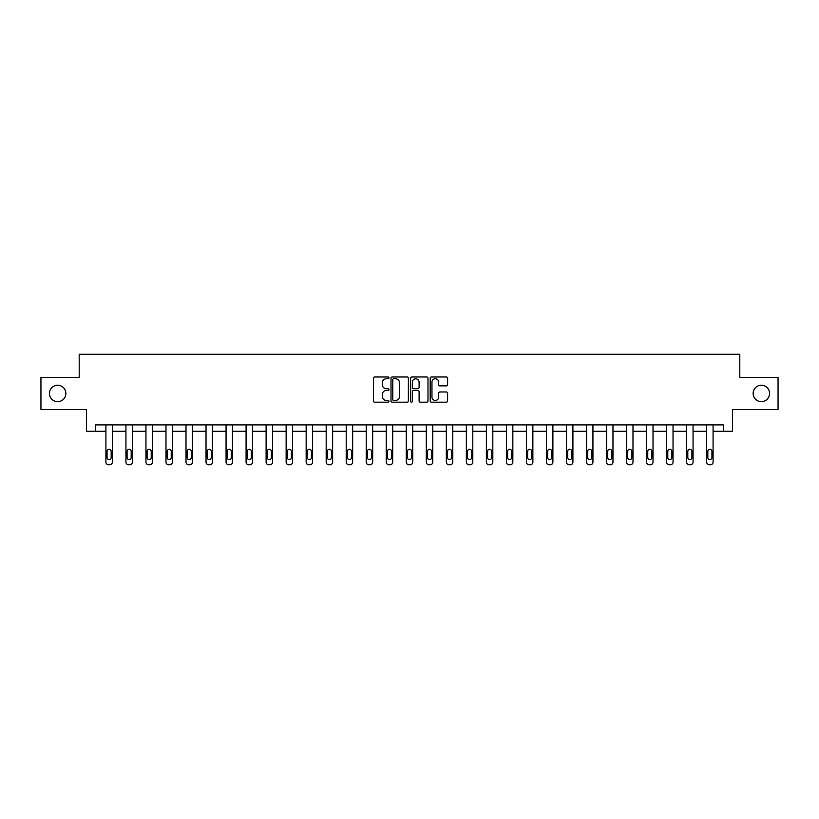 <?xml version="1.0" encoding="UTF-8"?>
<svg xmlns="http://www.w3.org/2000/svg" width="819" height="819" viewBox="0 0 819 819"><rect width="100%" height="100%" fill="white"/><g stroke="black" fill="none" stroke-linecap="round" stroke-linejoin="round"><path stroke-width="1.23" d="M388.964 377.876A0.88 0.88 0 0 0 388.083 376.986L374.692 376.986A1.259 1.259 0 0 0 373.433 378.245L373.433 400.931A1.259 1.259 0 0 0 374.692 402.19L388.083 402.19A0.88 0.88 0 0 0 388.964 401.31A0.88 0.88 0 0 0 388.083 400.43L386.343 400.43A4.034 4.034 0 0 1 382.319 396.396L382.319 394.502A4.034 4.034 0 0 1 386.343 390.468L388.083 390.468A0.88 0.88 0 0 0 388.964 389.588A0.88 0.88 0 0 0 388.083 388.708L386.343 388.708A4.034 4.034 0 0 1 382.319 384.674L382.319 382.79A4.034 4.034 0 0 1 386.343 378.757L388.083 378.757A0.88 0.88 0 0 0 388.964 377.876M753.142 393.437A8.221 8.221 0 0 0 761.363 401.658A8.221 8.221 0 0 0 769.573 393.437A8.221 8.221 0 0 0 761.363 385.227A8.221 8.221 0 0 0 753.142 393.437M49.427 393.437A8.221 8.221 0 0 0 57.637 401.658A8.221 8.221 0 0 0 65.858 393.437A8.221 8.221 0 0 0 57.637 385.227A8.221 8.221 0 0 0 49.427 393.437M446.324 385.872A1.259 1.259 0 0 0 447.583 384.613L447.583 378.245A1.259 1.259 0 0 0 446.324 376.986L431.459 376.986A1.259 1.259 0 0 0 430.2 378.245L430.2 400.931A1.259 1.259 0 0 0 431.459 402.19L446.324 402.19A1.259 1.259 0 0 0 447.583 400.931L447.583 393.243A1.259 1.259 0 0 0 446.324 391.984L439.957 391.984A1.259 1.259 0 0 0 438.697 393.243L438.697 397.051A3.368 3.368 0 0 1 435.329 400.43A3.368 3.368 0 0 1 431.961 397.051L431.961 382.125A3.368 3.368 0 0 1 435.329 378.757A3.368 3.368 0 0 1 438.697 382.125L438.697 384.613A1.259 1.259 0 0 0 439.957 385.872L446.324 385.872M723.494 431.306L732.483 431.306L732.483 409.49L778.05 409.49L778.05 377.395L739.792 377.395L739.792 354.289L79.208 354.289L79.208 377.395L40.95 377.395L40.95 409.49L86.517 409.49L86.517 431.306L105.907 431.306L105.907 462.141A2.57 2.57 0 0 0 108.477 464.711L109.756 464.711A2.57 2.57 0 0 0 112.326 462.141L112.326 431.306L125.931 431.306L125.931 462.141A2.57 2.57 0 0 0 128.501 464.711L129.781 464.711A2.57 2.57 0 0 0 132.35 462.141L132.35 431.306L145.956 431.306L145.956 462.141A2.57 2.57 0 0 0 148.526 464.711L149.805 464.711A2.57 2.57 0 0 0 152.375 462.141L152.375 431.306L165.981 431.306L165.981 462.141A2.57 2.57 0 0 0 168.55 464.711L169.83 464.711A2.57 2.57 0 0 0 172.399 462.141L172.399 431.306L186.005 431.306L186.005 462.141A2.57 2.57 0 0 0 188.575 464.711L189.854 464.711A2.57 2.57 0 0 0 192.424 462.141L192.424 431.306L206.03 431.306L206.03 462.141A2.57 2.57 0 0 0 208.599 464.711L209.889 464.711A2.57 2.57 0 0 0 212.449 462.141L212.449 431.306L226.064 431.306L226.064 462.141A2.57 2.57 0 0 0 228.624 464.711L229.914 464.711A2.57 2.57 0 0 0 232.473 462.141L232.473 431.306L246.089 431.306L246.089 462.141A2.57 2.57 0 0 0 248.648 464.711L249.938 464.711A2.57 2.57 0 0 0 252.508 462.141L252.508 431.306L266.114 431.306L266.114 462.141A2.57 2.57 0 0 0 268.683 464.711L269.963 464.711A2.57 2.57 0 0 0 272.532 462.141L272.532 431.306L286.138 431.306L286.138 462.141A2.57 2.57 0 0 0 288.708 464.711L289.987 464.711A2.57 2.57 0 0 0 292.557 462.141L292.557 431.306L306.163 431.306L306.163 462.141A2.57 2.57 0 0 0 308.732 464.711L310.012 464.711A2.57 2.57 0 0 0 312.582 462.141L312.582 431.306L326.187 431.306L326.187 462.141A2.57 2.57 0 0 0 328.757 464.711L330.037 464.711A2.57 2.57 0 0 0 332.606 462.141L332.606 431.306L346.212 431.306L346.212 462.141A2.57 2.57 0 0 0 348.781 464.711L350.061 464.711A2.57 2.57 0 0 0 352.631 462.141L352.631 431.306L366.236 431.306L366.236 462.141A2.57 2.57 0 0 0 368.806 464.711L370.086 464.711A2.57 2.57 0 0 0 372.655 462.141L372.655 431.306L386.261 431.306L386.261 462.141A2.57 2.57 0 0 0 388.83 464.711L390.12 464.711A2.57 2.57 0 0 0 392.68 462.141L392.68 431.306L406.296 431.306L406.296 462.141A2.57 2.57 0 0 0 408.855 464.711L410.145 464.711A2.57 2.57 0 0 0 412.704 462.141L412.704 431.306L426.32 431.306L426.32 462.141A2.57 2.57 0 0 0 428.88 464.711L430.17 464.711A2.57 2.57 0 0 0 432.739 462.141L432.739 431.306L446.345 431.306L446.345 462.141A2.57 2.57 0 0 0 448.914 464.711L450.194 464.711A2.57 2.57 0 0 0 452.764 462.141L452.764 431.306L466.369 431.306L466.369 462.141A2.57 2.57 0 0 0 468.939 464.711L470.219 464.711A2.57 2.57 0 0 0 472.788 462.141L472.788 431.306L486.394 431.306L486.394 462.141A2.57 2.57 0 0 0 488.963 464.711L490.243 464.711A2.57 2.57 0 0 0 492.813 462.141L492.813 431.306L506.418 431.306L506.418 462.141A2.57 2.57 0 0 0 508.988 464.711L510.268 464.711A2.57 2.57 0 0 0 512.837 462.141L512.837 431.306L526.443 431.306L526.443 462.141A2.57 2.57 0 0 0 529.013 464.711L530.292 464.711A2.57 2.57 0 0 0 532.862 462.141L532.862 431.306L546.468 431.306L546.468 462.141A2.57 2.57 0 0 0 549.037 464.711L550.317 464.711A2.57 2.57 0 0 0 552.886 462.141L552.886 431.306L566.492 431.306L566.492 462.141A2.57 2.57 0 0 0 569.062 464.711L570.352 464.711A2.57 2.57 0 0 0 572.911 462.141L572.911 431.306L586.527 431.306L586.527 462.141A2.57 2.57 0 0 0 589.086 464.711L590.376 464.711A2.57 2.57 0 0 0 592.936 462.141L592.936 431.306L606.551 431.306L606.551 462.141A2.57 2.57 0 0 0 609.111 464.711L610.401 464.711A2.57 2.57 0 0 0 612.97 462.141L612.97 431.306L626.576 431.306L626.576 462.141A2.57 2.57 0 0 0 629.146 464.711L630.425 464.711A2.57 2.57 0 0 0 632.995 462.141L632.995 431.306L646.601 431.306L646.601 462.141A2.57 2.57 0 0 0 649.17 464.711L650.45 464.711A2.57 2.57 0 0 0 653.019 462.141L653.019 431.306L666.625 431.306L666.625 462.141A2.57 2.57 0 0 0 669.195 464.711L670.474 464.711A2.57 2.57 0 0 0 673.044 462.141L673.044 431.306L686.65 431.306L686.65 462.141A2.57 2.57 0 0 0 689.219 464.711L690.499 464.711A2.57 2.57 0 0 0 693.069 462.141L693.069 431.306L706.674 431.306L706.674 462.141A2.57 2.57 0 0 0 709.244 464.711L710.523 464.711A2.57 2.57 0 0 0 713.093 462.141L713.093 431.306L723.494 431.306L723.494 424.887L95.506 424.887L95.506 431.306M408.394 378.245A1.259 1.259 0 0 0 407.135 376.986L392.27 376.986A1.259 1.259 0 0 0 391.011 378.245L391.011 400.931A1.259 1.259 0 0 0 392.27 402.19L407.135 402.19A1.259 1.259 0 0 0 408.394 400.931L408.394 378.245M411.865 376.986L426.73 376.986A1.259 1.259 0 0 1 427.989 378.245L427.989 400.931A1.259 1.259 0 0 1 426.73 402.19L420.372 402.19A1.259 1.259 0 0 1 419.103 400.931L419.103 391.728A1.259 1.259 0 0 0 417.844 390.468L413.626 390.468A1.259 1.259 0 0 0 412.366 391.728L412.366 401.31A0.88 0.88 0 0 1 411.486 402.19A0.88 0.88 0 0 1 410.606 401.31L410.606 378.245A1.259 1.259 0 0 1 411.865 376.986M393.652 378.757A0.88 0.88 0 0 0 392.772 379.637L392.772 399.549A0.88 0.88 0 0 0 393.652 400.43L395.485 400.43A4.034 4.034 0 0 0 399.518 396.396L399.518 382.79A4.034 4.034 0 0 0 395.485 378.757L393.652 378.757M419.103 382.186A3.368 3.368 0 0 0 415.735 378.818A3.368 3.368 0 0 0 412.366 382.186L412.366 387.448A1.259 1.259 0 0 0 413.626 388.708L417.844 388.708A1.259 1.259 0 0 0 419.103 387.448L419.103 382.186M112.326 424.887L112.326 462.141M105.907 424.887L105.907 462.141M111.169 457.524A2.058 2.058 0 0 1 109.111 459.582A2.058 2.058 0 0 1 107.064 457.524L107.064 451.361A2.058 2.058 0 0 1 109.111 449.303A2.058 2.058 0 0 1 111.169 451.361L111.169 457.524M108.477 464.711L109.756 464.711M132.35 424.887L132.35 462.141M125.931 424.887L125.931 462.141M131.194 457.524A2.058 2.058 0 0 1 129.136 459.582A2.058 2.058 0 0 1 127.088 457.524L127.088 451.361A2.058 2.058 0 0 1 129.136 449.303A2.058 2.058 0 0 1 131.194 451.361L131.194 457.524M128.501 464.711L129.781 464.711M152.375 424.887L152.375 462.141M145.956 424.887L145.956 462.141M151.218 457.524A2.058 2.058 0 0 1 149.171 459.582A2.058 2.058 0 0 1 147.113 457.524L147.113 451.361A2.058 2.058 0 0 1 149.171 449.303A2.058 2.058 0 0 1 151.218 451.361L151.218 457.524M148.526 464.711L149.805 464.711M172.399 424.887L172.399 462.141M165.981 424.887L165.981 462.141M171.243 457.524A2.058 2.058 0 0 1 169.195 459.582A2.058 2.058 0 0 1 167.137 457.524L167.137 451.361A2.058 2.058 0 0 1 169.195 449.303A2.058 2.058 0 0 1 171.243 451.361L171.243 457.524M168.55 464.711L169.83 464.711M192.424 424.887L192.424 462.141M186.005 424.887L186.005 462.141M191.267 457.524A2.058 2.058 0 0 1 189.22 459.582A2.058 2.058 0 0 1 187.162 457.524L187.162 451.361A2.058 2.058 0 0 1 189.22 449.303A2.058 2.058 0 0 1 191.267 451.361L191.267 457.524M188.575 464.711L189.854 464.711M212.449 424.887L212.449 462.141M206.03 424.887L206.03 462.141M211.292 457.524A2.058 2.058 0 0 1 209.244 459.582A2.058 2.058 0 0 1 207.187 457.524L207.187 451.361A2.058 2.058 0 0 1 209.244 449.303A2.058 2.058 0 0 1 211.292 451.361L211.292 457.524M208.599 464.711L209.889 464.711M232.473 424.887L232.473 462.141M226.064 424.887L226.064 462.141M231.327 457.524A2.058 2.058 0 0 1 229.269 459.582A2.058 2.058 0 0 1 227.211 457.524L227.211 451.361A2.058 2.058 0 0 1 229.269 449.303A2.058 2.058 0 0 1 231.327 451.361L231.327 457.524M228.624 464.711L229.914 464.711M252.508 424.887L252.508 462.141M246.089 424.887L246.089 462.141M251.351 457.524A2.058 2.058 0 0 1 249.293 459.582A2.058 2.058 0 0 1 247.236 457.524L247.236 451.361A2.058 2.058 0 0 1 249.293 449.303A2.058 2.058 0 0 1 251.351 451.361L251.351 457.524M248.648 464.711L249.938 464.711M272.532 424.887L272.532 462.141M266.114 424.887L266.114 462.141M271.376 457.524A2.058 2.058 0 0 1 269.318 459.582A2.058 2.058 0 0 1 267.27 457.524L267.27 451.361A2.058 2.058 0 0 1 269.318 449.303A2.058 2.058 0 0 1 271.376 451.361L271.376 457.524M268.683 464.711L269.963 464.711M292.557 424.887L292.557 462.141M286.138 424.887L286.138 462.141M291.4 457.524A2.058 2.058 0 0 1 289.342 459.582A2.058 2.058 0 0 1 287.295 457.524L287.295 451.361A2.058 2.058 0 0 1 289.342 449.303A2.058 2.058 0 0 1 291.4 451.361L291.4 457.524M288.708 464.711L289.987 464.711M312.582 424.887L312.582 462.141M306.163 424.887L306.163 462.141M311.425 457.524A2.058 2.058 0 0 1 309.367 459.582A2.058 2.058 0 0 1 307.32 457.524L307.32 451.361A2.058 2.058 0 0 1 309.367 449.303A2.058 2.058 0 0 1 311.425 451.361L311.425 457.524M308.732 464.711L310.012 464.711M332.606 424.887L332.606 462.141M326.187 424.887L326.187 462.141M331.449 457.524A2.058 2.058 0 0 1 329.402 459.582A2.058 2.058 0 0 1 327.344 457.524L327.344 451.361A2.058 2.058 0 0 1 329.402 449.303A2.058 2.058 0 0 1 331.449 451.361L331.449 457.524M328.757 464.711L330.037 464.711M352.631 424.887L352.631 462.141M346.212 424.887L346.212 462.141M351.474 457.524A2.058 2.058 0 0 1 349.426 459.582A2.058 2.058 0 0 1 347.369 457.524L347.369 451.361A2.058 2.058 0 0 1 349.426 449.303A2.058 2.058 0 0 1 351.474 451.361L351.474 457.524M348.781 464.711L350.061 464.711M372.655 424.887L372.655 462.141M366.236 424.887L366.236 462.141M371.498 457.524A2.058 2.058 0 0 1 369.451 459.582A2.058 2.058 0 0 1 367.393 457.524L367.393 451.361A2.058 2.058 0 0 1 369.451 449.303A2.058 2.058 0 0 1 371.498 451.361L371.498 457.524M368.806 464.711L370.086 464.711M392.68 424.887L392.68 462.141M386.261 424.887L386.261 462.141M391.533 457.524A2.058 2.058 0 0 1 389.475 459.582A2.058 2.058 0 0 1 387.418 457.524L387.418 451.361A2.058 2.058 0 0 1 389.475 449.303A2.058 2.058 0 0 1 391.533 451.361L391.533 457.524M388.83 464.711L390.12 464.711M412.704 424.887L412.704 462.141M406.296 424.887L406.296 462.141M411.558 457.524A2.058 2.058 0 0 1 409.5 459.582A2.058 2.058 0 0 1 407.442 457.524L407.442 451.361A2.058 2.058 0 0 1 409.5 449.303A2.058 2.058 0 0 1 411.558 451.361L411.558 457.524M408.855 464.711L410.145 464.711M432.739 424.887L432.739 462.141M426.32 424.887L426.32 462.141M431.582 457.524A2.058 2.058 0 0 1 429.525 459.582A2.058 2.058 0 0 1 427.467 457.524L427.467 451.361A2.058 2.058 0 0 1 429.525 449.303A2.058 2.058 0 0 1 431.582 451.361L431.582 457.524M428.88 464.711L430.17 464.711M452.764 424.887L452.764 462.141M446.345 424.887L446.345 462.141M451.607 457.524A2.058 2.058 0 0 1 449.549 459.582A2.058 2.058 0 0 1 447.502 457.524L447.502 451.361A2.058 2.058 0 0 1 449.549 449.303A2.058 2.058 0 0 1 451.607 451.361L451.607 457.524M448.914 464.711L450.194 464.711M472.788 424.887L472.788 462.141M466.369 424.887L466.369 462.141M471.631 457.524A2.058 2.058 0 0 1 469.574 459.582A2.058 2.058 0 0 1 467.526 457.524L467.526 451.361A2.058 2.058 0 0 1 469.574 449.303A2.058 2.058 0 0 1 471.631 451.361L471.631 457.524M468.939 464.711L470.219 464.711M492.813 424.887L492.813 462.141M486.394 424.887L486.394 462.141M491.656 457.524A2.058 2.058 0 0 1 489.598 459.582A2.058 2.058 0 0 1 487.551 457.524L487.551 451.361A2.058 2.058 0 0 1 489.598 449.303A2.058 2.058 0 0 1 491.656 451.361L491.656 457.524M488.963 464.711L490.243 464.711M512.837 424.887L512.837 462.141M506.418 424.887L506.418 462.141M511.68 457.524A2.058 2.058 0 0 1 509.633 459.582A2.058 2.058 0 0 1 507.575 457.524L507.575 451.361A2.058 2.058 0 0 1 509.633 449.303A2.058 2.058 0 0 1 511.68 451.361L511.68 457.524M508.988 464.711L510.268 464.711M532.862 424.887L532.862 462.141M526.443 424.887L526.443 462.141M531.705 457.524A2.058 2.058 0 0 1 529.658 459.582A2.058 2.058 0 0 1 527.6 457.524L527.6 451.361A2.058 2.058 0 0 1 529.658 449.303A2.058 2.058 0 0 1 531.705 451.361L531.705 457.524M529.013 464.711L530.292 464.711M552.886 424.887L552.886 462.141M546.468 424.887L546.468 462.141M551.73 457.524A2.058 2.058 0 0 1 549.682 459.582A2.058 2.058 0 0 1 547.624 457.524L547.624 451.361A2.058 2.058 0 0 1 549.682 449.303A2.058 2.058 0 0 1 551.73 451.361L551.73 457.524M549.037 464.711L550.317 464.711M572.911 424.887L572.911 462.141M566.492 424.887L566.492 462.141M571.764 457.524A2.058 2.058 0 0 1 569.707 459.582A2.058 2.058 0 0 1 567.649 457.524L567.649 451.361A2.058 2.058 0 0 1 569.707 449.303A2.058 2.058 0 0 1 571.764 451.361L571.764 457.524M569.062 464.711L570.352 464.711M592.936 424.887L592.936 462.141M586.527 424.887L586.527 462.141M591.789 457.524A2.058 2.058 0 0 1 589.731 459.582A2.058 2.058 0 0 1 587.673 457.524L587.673 451.361A2.058 2.058 0 0 1 589.731 449.303A2.058 2.058 0 0 1 591.789 451.361L591.789 457.524M589.086 464.711L590.376 464.711M612.97 424.887L612.97 462.141M606.551 424.887L606.551 462.141M611.813 457.524A2.058 2.058 0 0 1 609.756 459.582A2.058 2.058 0 0 1 607.708 457.524L607.708 451.361A2.058 2.058 0 0 1 609.756 449.303A2.058 2.058 0 0 1 611.813 451.361L611.813 457.524M609.111 464.711L610.401 464.711M632.995 424.887L632.995 462.141M626.576 424.887L626.576 462.141M631.838 457.524A2.058 2.058 0 0 1 629.78 459.582A2.058 2.058 0 0 1 627.733 457.524L627.733 451.361A2.058 2.058 0 0 1 629.78 449.303A2.058 2.058 0 0 1 631.838 451.361L631.838 457.524M629.146 464.711L630.425 464.711M653.019 424.887L653.019 462.141M646.601 424.887L646.601 462.141M651.863 457.524A2.058 2.058 0 0 1 649.805 459.582A2.058 2.058 0 0 1 647.757 457.524L647.757 451.361A2.058 2.058 0 0 1 649.805 449.303A2.058 2.058 0 0 1 651.863 451.361L651.863 457.524M649.17 464.711L650.45 464.711M673.044 424.887L673.044 462.141M666.625 424.887L666.625 462.141M671.887 457.524A2.058 2.058 0 0 1 669.829 459.582A2.058 2.058 0 0 1 667.782 457.524L667.782 451.361A2.058 2.058 0 0 1 669.829 449.303A2.058 2.058 0 0 1 671.887 451.361L671.887 457.524M669.195 464.711L670.474 464.711M693.069 424.887L693.069 462.141M686.65 424.887L686.65 462.141M691.912 457.524A2.058 2.058 0 0 1 689.864 459.582A2.058 2.058 0 0 1 687.806 457.524L687.806 451.361A2.058 2.058 0 0 1 689.864 449.303A2.058 2.058 0 0 1 691.912 451.361L691.912 457.524M689.219 464.711L690.499 464.711M713.093 424.887L713.093 462.141M706.674 424.887L706.674 462.141M711.936 457.524A2.058 2.058 0 0 1 709.889 459.582A2.058 2.058 0 0 1 707.831 457.524L707.831 451.361A2.058 2.058 0 0 1 709.889 449.303A2.058 2.058 0 0 1 711.936 451.361L711.936 457.524M709.244 464.711L710.523 464.711"/></g></svg>
